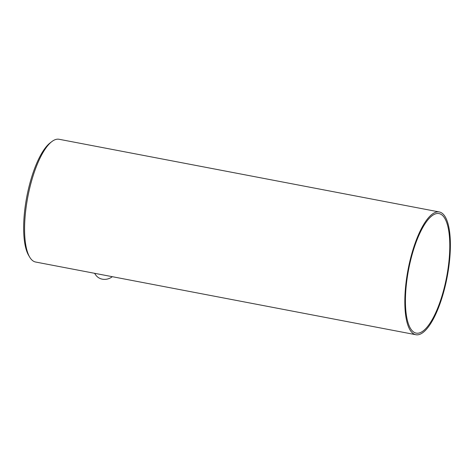 <?xml version="1.0" encoding="UTF-8"?>
<svg xmlns="http://www.w3.org/2000/svg" width="474" height="474" viewBox="0 0 474 474"><rect width="100%" height="100%" fill="white"/><g stroke="black" fill="none" stroke-linecap="round" stroke-linejoin="round"><path stroke-width="0.71" d="M29.744 257.204L28.677 255.427A60.85 19.381 -79.2 0 1 30.988 179.362A60.85 19.381 -79.2 0 1 50.208 142.84L51.85 141.584A62.491 19.902 100.8 0 0 32.114 179.089A62.491 19.902 100.8 0 0 29.744 257.204A62.491 19.902 100.8 0 0 35.627 262.027L415.87 334.727A62.491 19.902 -79.2 0 1 412.356 251.789A62.491 19.902 -79.2 0 1 439.339 211.973A62.491 19.902 -79.2 0 1 442.852 294.911A62.491 19.902 -79.2 0 1 415.87 334.727M412.759 252.358A60.85 19.381 -79.2 0 1 439.031 213.584A60.85 19.381 -79.2 0 1 442.455 294.348A60.85 19.381 -79.2 0 1 416.178 333.115A60.85 19.381 -79.2 0 1 412.759 252.358M439.339 211.973L59.102 139.273A62.491 19.902 100.8 0 0 51.85 141.584M112.32 276.692A12.057 10.926 144.7 0 1 102.337 279.174A12.057 10.926 144.7 0 1 95.766 275.027L94.539 273.291"/></g></svg>
